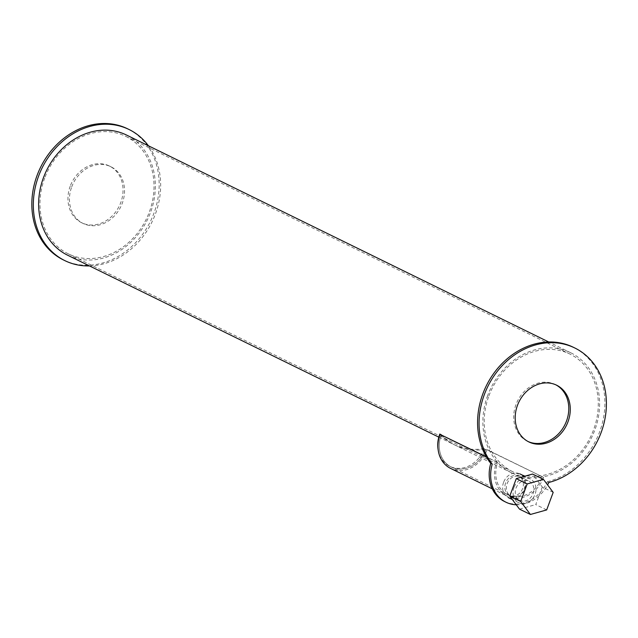 <?xml version="1.0" encoding="UTF-8"?>
<svg xmlns="http://www.w3.org/2000/svg" width="638" height="638" viewBox="0 0 638 638"><rect width="100%" height="100%" fill="white"/><g stroke="black" fill="none" stroke-linecap="round" stroke-linejoin="round"><path stroke-width="0.48" stroke-dasharray="3.19 2.39" d="M555.881 384.85A31.581 26.485 116.1 0 0 555.148 384.475A31.581 26.485 116.1 0 0 515.982 404.612A31.581 26.485 116.1 0 0 527.347 441.185A31.581 26.485 116.1 0 0 528.097 441.536M505.615 482.982A10.647 8.924 116.1 0 0 509.443 495.311A10.647 8.924 116.1 0 0 522.139 489.681A10.647 8.924 116.1 0 0 518.814 476.195A10.647 8.924 116.1 0 0 505.615 482.982A10.647 8.924 116.1 0 0 509.443 495.311A10.647 8.924 116.1 0 0 522.139 489.681A10.647 8.924 116.1 0 0 518.814 476.195A10.647 8.924 116.1 0 0 505.615 482.982M507.098 483.716A10.647 8.924 -63.9 0 1 520.297 476.921A10.647 8.924 -63.9 0 1 523.631 490.415A10.647 8.924 -63.9 0 1 510.926 496.037A10.647 8.924 -63.9 0 1 507.098 483.716M504.506 501.492A35.481 29.763 116.1 0 0 547.3 481.762L548.792 482.495M547.3 481.762A72.995 61.216 116.1 0 0 603.428 418.345A72.995 61.216 116.1 0 0 573.371 347.287M516.254 504.794A35.481 29.763 116.1 0 0 547.587 484.904M516.022 488.086A10.647 8.924 -63.9 0 1 529.221 481.299A10.647 8.924 -63.9 0 1 532.555 494.785A10.647 8.924 -63.9 0 1 519.85 500.415A10.647 8.924 -63.9 0 1 516.022 488.086M503.581 482.32A13.183 11.053 116.1 0 0 508.326 497.584A13.183 11.053 116.1 0 0 524.053 490.614A13.183 11.053 116.1 0 0 519.93 473.914A13.183 11.053 116.1 0 0 503.581 482.32M513.997 487.424A13.183 11.053 116.1 0 0 518.742 502.688A13.183 11.053 116.1 0 0 534.461 495.718A13.183 11.053 116.1 0 0 530.337 479.018A13.183 11.053 116.1 0 0 513.997 487.424M553.186 492.384L542.284 487.041L532.547 474.042M546.662 509.929L535.76 504.586L542.284 487.041M519.499 509.132L535.76 504.586M439.773 434.039A66.91 56.12 116.1 0 0 453.785 444.479L455.269 445.212A66.91 56.12 116.1 0 1 441.265 434.765A27.881 23.383 116.1 0 0 451.289 467.056L507.816 494.761A27.881 23.383 116.1 0 1 497.784 462.47L496.571 462.071A29.404 24.659 116.1 0 0 507.146 496.125A29.404 24.659 116.1 0 0 543.608 477.376L485.861 449.272A27.881 23.383 116.1 0 1 451.289 467.056A27.881 23.383 116.1 0 0 485.861 449.272L487.081 449.67A29.404 24.659 116.1 0 1 450.619 468.42M507.816 494.761A27.881 23.383 116.1 0 0 542.388 476.977M543.608 477.376L487.081 449.67M496.571 462.071L486.531 457.151M497.784 462.47L486.363 456.872M453.785 444.479A66.91 56.12 116.1 0 0 484.378 448.546L485.861 449.272A66.91 56.12 116.1 0 1 455.269 445.212M438.17 449.918A27.881 23.383 116.1 0 0 449.806 466.33A27.881 23.383 116.1 0 0 484.378 448.546M441.265 434.765A27.881 23.383 116.1 0 0 451.289 467.056L449.806 466.33M70.236 186.137A31.581 26.485 116.1 0 0 81.6 222.718A31.581 26.485 116.1 0 0 119.282 206.01A31.581 26.485 116.1 0 0 109.401 166A31.581 26.485 116.1 0 0 70.236 186.137M71.727 186.87A31.581 26.485 -63.9 0 1 110.884 166.725A31.581 26.485 -63.9 0 1 120.773 206.744A31.581 26.485 -63.9 0 1 83.092 223.444A31.581 26.485 -63.9 0 1 71.727 186.87M63.377 259.905A72.995 61.216 116.1 0 0 150.472 221.298A72.995 61.216 116.1 0 0 127.624 128.812M89.511 265.934A72.995 61.216 116.1 0 0 151.964 222.032A72.995 61.216 116.1 0 0 148.407 145.767M44.684 178.074A65.395 54.844 116.1 0 0 68.21 253.804A65.395 54.844 116.1 0 0 146.238 219.225A65.395 54.844 116.1 0 0 125.766 136.365A65.395 54.844 116.1 0 0 44.684 178.074M488.939 395.815A65.395 54.844 -63.9 0 1 570.029 354.114A65.395 54.844 -63.9 0 1 590.493 436.966A65.395 54.844 -63.9 0 1 512.466 471.546A65.395 54.844 -63.9 0 1 488.939 395.815M67.54 255.168A66.91 56.12 116.1 0 0 147.378 219.783A66.91 56.12 116.1 0 0 126.436 135.001M487.719 395.416A66.91 56.12 116.1 0 0 511.796 472.918A66.91 56.12 116.1 0 0 591.633 437.532A66.91 56.12 116.1 0 0 570.699 352.742A66.91 56.12 116.1 0 0 487.719 395.416M556.631 385.2L555.148 384.475M528.83 441.919L527.347 441.185M520.297 476.921L529.221 481.299M510.926 496.037L519.85 500.415M530.337 479.018L524.675 476.243M518.742 502.688L512.33 499.554M492.289 488.844L507.146 496.125M110.884 166.725L109.401 166M83.092 223.444L81.6 222.718M570.029 354.114L125.766 136.365M512.466 471.546L68.21 253.804M570.699 352.742L548.728 341.976M511.796 472.918L438.792 437.134"/><path stroke-width="0.96" d="M528.097 441.536A31.581 26.485 116.1 0 0 565.029 424.485A31.581 26.485 116.1 0 0 555.881 384.85M517.474 405.345A31.581 26.485 -63.9 0 1 556.631 385.2A31.581 26.485 -63.9 0 1 566.52 425.219A31.581 26.485 -63.9 0 1 528.83 441.919A31.581 26.485 -63.9 0 1 517.474 405.345M547.587 484.904A35.481 29.763 116.1 0 0 548.792 482.495A72.995 61.216 116.1 0 0 604.912 419.078A72.995 61.216 116.1 0 0 574.862 348.013L573.371 347.287A72.995 61.216 116.1 0 0 493.469 373.788A72.995 61.216 116.1 0 0 490.758 463.371L492.241 464.097A35.481 29.763 116.1 0 0 505.99 502.226A35.481 29.763 116.1 0 0 516.254 504.794M574.862 348.013A72.995 61.216 116.1 0 0 494.96 374.522A72.995 61.216 116.1 0 0 492.241 464.097M490.758 463.371A35.481 29.763 116.1 0 0 504.506 501.492L505.99 502.226M509.77 496.133L520.68 501.476L527.203 483.931L516.294 478.588L509.77 496.133L519.499 509.132L530.409 514.475L520.68 501.476M527.203 483.931L543.456 479.385L532.547 474.042L516.294 478.588M543.456 479.385L553.186 492.384L546.662 509.929L530.409 514.475M486.531 457.151L440.045 434.374L486.363 456.872M440.045 434.374A29.404 24.659 116.1 0 0 450.619 468.42L492.289 488.844M438.17 449.918A27.881 23.383 116.1 0 1 439.773 434.039L441.265 434.765M148.407 145.767A72.995 61.216 116.1 0 0 129.115 129.538L127.624 128.812A72.995 61.216 116.1 0 0 37.108 175.362A72.995 61.216 116.1 0 0 63.377 259.905L64.861 260.631A72.995 61.216 116.1 0 0 89.511 265.934M129.115 129.538A72.995 61.216 116.1 0 0 38.599 176.096A72.995 61.216 116.1 0 0 64.861 260.631M548.728 341.976L126.436 135.001A66.91 56.12 116.1 0 0 43.464 177.675A66.91 56.12 116.1 0 0 67.54 255.168L438.792 437.134M524.675 476.243L519.93 473.914M512.33 499.554L508.326 497.584"/></g></svg>
